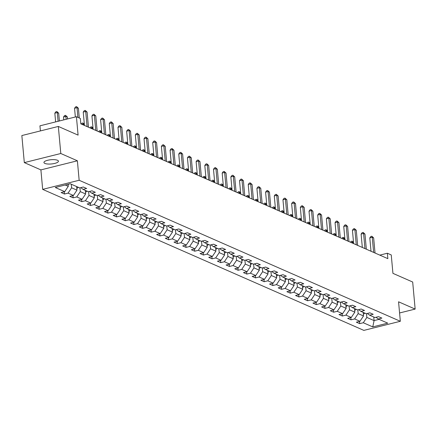 <?xml version="1.0" encoding="UTF-8"?>
<svg xmlns="http://www.w3.org/2000/svg" width="437" height="437" viewBox="0 0 437 437"><rect width="100%" height="100%" fill="white"/><g stroke="black" fill="none" stroke-linecap="round" stroke-linejoin="round"><path stroke-width="0.66" d="M57.493 160.27A7.276 2.13 174.8 0 0 49.244 159.947A7.276 2.13 174.8 0 0 43.94 162.504A7.276 2.13 174.8 0 0 44.869 163.422A7.276 2.13 174.8 0 0 53.117 163.744A7.276 2.13 174.8 0 0 58.427 161.187A7.276 2.13 174.8 0 0 57.493 160.27M42.673 189.374L363.852 330.388L400.336 321.282L79.157 180.268L42.673 189.374L40.898 169.895L77.382 160.789L60.798 153.507L24.314 162.613L40.898 169.895M24.314 162.613L21.85 135.552L58.334 126.446L78.092 135.12L76.42 116.723L39.936 125.829L40.401 130.92M399.576 312.968L415.15 309.085L412.686 282.023L392.929 273.349L391.252 254.946L387.357 253.236L379.813 255.121M60.798 153.507L58.334 126.446M376.033 317.267L378.289 319.005L381.889 318.103L378.546 316.639L374.946 317.535L369.604 315.192L373.203 314.29L369.866 312.826L366.266 313.722L360.918 311.379L364.518 310.478L361.181 309.014L357.581 309.909L352.238 307.566L355.838 306.67L352.495 305.201L348.895 306.102L343.553 303.753L347.153 302.857L343.815 301.388L340.215 302.289L334.868 299.94L338.467 299.045L335.13 297.575L331.53 298.476L326.188 296.128L329.788 295.232L326.444 293.762L322.845 294.664L317.502 292.315L321.102 291.419L317.765 289.95L314.165 290.851L308.822 288.502L312.417 287.606L309.079 286.137L305.479 287.038L300.137 284.689L303.737 283.793L300.394 282.329L296.794 283.225L291.452 280.876L295.051 279.98L291.714 278.516L288.114 279.412L282.772 277.069L286.366 276.168L283.029 274.704L279.429 275.6L274.086 273.256L277.686 272.355L274.343 270.891L270.743 271.787L265.401 269.443L269.001 268.542L265.663 267.078L262.063 267.974L256.721 265.63L260.315 264.729L256.978 263.265L253.378 264.161L248.036 261.818L251.636 260.916L248.292 259.452L244.693 260.348L239.35 258.005L242.95 257.103L239.613 255.64L236.013 256.535L230.67 254.192L234.265 253.296L230.927 251.827L227.327 252.728L221.985 250.379L225.585 249.483L222.242 248.014L218.642 248.915L213.3 246.566L216.899 245.67L213.562 244.201L209.962 245.102L204.62 242.754L208.214 241.858L204.877 240.388L201.277 241.29L195.934 238.941L199.534 238.045L196.191 236.575L192.591 237.477L187.249 235.128L190.849 234.232L187.511 232.763L183.911 233.664L178.569 231.315L182.163 230.419L178.826 228.95L175.226 229.851L169.884 227.502L173.484 226.606L170.14 225.142L166.546 226.038L161.198 223.695L164.798 222.794L161.461 221.33L157.861 222.225L152.518 219.882L156.113 218.981L152.775 217.517L149.175 218.413L143.833 216.069L147.433 215.168L144.09 213.704L140.495 214.6L135.148 212.256L138.748 211.355L135.41 209.891L131.81 210.787L126.468 208.444L130.062 207.542L126.725 206.078L123.125 206.974L117.782 204.631L121.382 203.729L118.039 202.265L114.445 203.161L109.097 200.818L112.697 199.917L109.359 198.453L105.759 199.348L100.417 197.005L104.011 196.109L100.674 194.64L97.074 195.541L91.732 193.192L95.332 192.296L91.989 190.827L88.394 191.728L83.046 189.379L86.646 188.484L83.309 187.014L79.709 187.915L70.248 183.758L55.259 187.5L64.72 191.652L61.12 192.553L64.463 194.017L64.255 191.772M378.289 319.005L387.75 323.156L372.761 326.898L363.3 322.746L359.7 323.642L359.498 321.392M64.463 194.017L68.063 193.121L73.405 195.465L69.805 196.366L73.143 197.83L76.743 196.934L82.09 199.277L78.491 200.179L81.828 201.643L85.428 200.747L90.77 203.09L87.171 203.992L90.514 205.456L94.113 204.56L99.456 206.903L95.856 207.804L99.194 209.268L102.793 208.373L108.136 210.716L104.541 211.617L107.879 213.081L111.479 212.185L116.821 214.529L113.221 215.425L116.564 216.894L120.164 215.993L125.506 218.342L121.907 219.237L125.244 220.707L128.844 219.806L134.186 222.154L130.592 223.05L133.93 224.52L137.529 223.618L142.872 225.967L139.272 226.863L142.615 228.333L146.215 227.431L151.557 229.78L147.957 230.676L151.295 232.145L154.895 231.244L160.237 233.593L156.643 234.489L159.98 235.958L163.58 235.057L168.922 237.406L165.323 238.302L168.666 239.771L172.265 238.87L177.608 241.219L174.008 242.114L177.346 243.578L180.945 242.682L186.288 245.026L182.693 245.927L186.031 247.391L189.631 246.495L194.973 248.839L191.373 249.74L194.716 251.204L198.316 250.308L203.658 252.652L200.059 253.553L203.396 255.017L206.996 254.121L212.338 256.464L208.744 257.366L212.082 258.83L215.681 257.934L221.024 260.277L217.424 261.179L220.767 262.642L224.367 261.747L229.709 264.09L226.109 264.991L229.447 266.455L233.047 265.559L238.389 267.903L234.795 268.804L238.132 270.268L241.732 269.372L247.074 271.716L243.475 272.612L246.818 274.081L250.412 273.18L255.76 275.529L252.16 276.424L255.498 277.894L259.097 276.992L264.44 279.341L260.845 280.237L264.183 281.707L267.783 280.805L273.125 283.154L269.525 284.05L272.868 285.519L276.463 284.618L281.81 286.967L278.211 287.863L281.548 289.332L285.148 288.431L290.49 290.78L286.896 291.676L290.234 293.145L293.833 292.244L299.176 294.593L295.576 295.488L298.919 296.952L302.513 296.057L307.861 298.405L304.261 299.301L307.599 300.765L311.199 299.869L316.541 302.213L312.947 303.114L316.284 304.578L319.884 303.682L325.226 306.026L321.627 306.927L324.97 308.391L328.564 307.495L333.912 309.838L330.312 310.74L333.649 312.204L337.249 311.308L342.592 313.651L338.997 314.553L342.335 316.017L345.935 315.121L351.277 317.464L347.677 318.365L351.02 319.829L354.615 318.934L359.962 321.277L356.363 322.178L359.7 323.642M76.42 116.723L80.315 118.432L80.807 123.846L387.848 258.649L387.357 253.236M363.185 312.373L363.513 315.962L358.165 313.619L357.827 309.849M367.353 313.455L369.604 315.192M359.962 321.277L363.513 315.962M354.615 318.934L358.165 313.619M354.5 308.56L354.828 312.149L349.485 309.806L349.141 306.037M358.668 309.642L360.918 311.379M351.277 317.464L354.828 312.149M345.935 315.121L349.485 309.806M345.814 304.747L346.142 308.336L340.8 305.993L340.456 302.224M349.982 305.829L352.238 307.566M342.592 313.651L346.142 308.336M337.249 311.308L340.8 305.993M337.135 300.935L337.462 304.529L332.115 302.18L331.776 298.416M341.302 302.016L343.553 303.753M333.912 309.838L337.462 304.529M328.564 307.495L332.115 302.18M328.449 297.122L328.777 300.716L323.435 298.367L323.09 294.604M332.617 298.203L334.868 299.94M325.226 306.026L328.777 300.716M319.884 303.682L323.435 298.367M319.764 293.309L320.092 296.903L314.749 294.554L314.405 290.791M323.932 294.391L326.188 296.128M316.541 302.213L320.092 296.903M311.199 299.869L314.749 294.554M311.084 289.496L311.412 293.09L306.064 290.742L305.725 286.978M315.252 290.578L317.502 292.315M307.861 298.405L311.412 293.09M302.513 296.057L306.064 290.742M302.399 285.683L302.726 289.278L297.384 286.929L297.04 283.165M306.566 286.765L308.822 288.502M299.176 294.593L302.726 289.278M293.833 292.244L297.384 286.929M293.713 281.87L294.041 285.465L288.699 283.116L288.354 279.352M297.881 282.952L300.137 284.689M290.49 290.78L294.041 285.465M285.148 288.431L288.699 283.116M285.033 278.058L285.361 281.652L280.013 279.303L279.675 275.539M289.201 279.139L291.452 280.876M281.81 286.967L285.361 281.652M276.463 284.618L280.013 279.303M276.348 274.245L276.676 277.839L271.333 275.496L270.989 271.727M280.516 275.326L282.772 277.069M273.125 283.154L276.676 277.839M267.783 280.805L271.333 275.496M267.663 270.437L267.99 274.026L262.648 271.683L262.304 267.914M271.83 271.519L274.086 273.256M264.44 279.341L267.99 274.026M259.097 276.992L262.648 271.683M258.983 266.625L259.31 270.213L253.963 267.87L253.624 264.101M263.15 267.706L265.401 269.443M255.76 275.529L259.31 270.213M250.412 273.18L253.963 267.87M250.297 262.812L250.625 266.401L245.283 264.057L244.939 260.288M254.465 263.893L256.721 265.63M247.074 271.716L250.625 266.401M241.732 269.372L245.283 264.057M241.612 258.999L241.94 262.588L236.597 260.244L236.253 256.475M245.78 260.081L248.036 261.818M238.389 267.903L241.94 262.588M233.047 265.559L236.597 260.244M232.932 255.186L233.26 258.775L227.912 256.432L227.573 252.662M237.1 256.268L239.35 258.005M229.709 264.09L233.26 258.775M224.367 261.747L227.912 256.432M224.247 251.373L224.574 254.962L219.232 252.619L218.888 248.85M228.414 252.455L230.67 254.192M221.024 260.277L224.574 254.962M215.681 257.934L219.232 252.619M215.561 247.56L215.889 251.155L210.547 248.806L210.202 245.042M219.729 248.642L221.985 250.379M212.338 256.464L215.889 251.155M206.996 254.121L210.547 248.806M206.881 243.748L207.209 247.342L201.861 244.993L201.523 241.229M211.049 244.829L213.3 246.566M203.658 252.652L207.209 247.342M198.316 250.308L201.861 244.993M198.196 239.935L198.524 243.529L193.181 241.18L192.837 237.417M202.364 241.016L204.62 242.754M194.973 248.839L198.524 243.529M189.631 246.495L193.181 241.18M189.516 236.122L189.838 239.716L184.496 237.367L184.152 233.604M193.678 237.204L195.934 238.941M186.288 245.026L189.838 239.716M180.945 242.682L184.496 237.367M180.831 232.309L181.158 235.904L175.811 233.555L175.472 229.791M184.998 233.391L187.249 235.128M177.608 241.219L181.158 235.904M172.265 238.87L175.811 233.555M172.145 228.496L172.473 232.091L167.131 229.742L166.787 225.978M176.313 229.578L178.569 231.315M168.922 237.406L172.473 232.091M163.58 235.057L167.131 229.742M163.465 224.684L163.788 228.278L158.445 225.929L158.101 222.165M167.628 225.765L169.884 227.502M160.237 233.593L163.788 228.278M154.895 231.244L158.445 225.929M154.78 220.871L155.108 224.465L149.76 222.122L149.421 218.353M158.948 221.952L161.198 223.695M151.557 229.78L155.108 224.465M146.215 227.431L149.76 222.122M146.095 217.063L146.422 220.652L141.08 218.309L140.736 214.54M150.262 218.139L152.518 219.882M142.872 225.967L146.422 220.652M137.529 223.618L141.08 218.309M137.415 213.251L137.737 216.839L132.395 214.496L132.05 210.727M141.577 214.332L143.833 216.069M134.186 222.154L137.737 216.839M128.844 219.806L132.395 214.496M128.729 209.438L129.057 213.027L123.709 210.683L123.371 206.914M132.897 210.519L135.148 212.256M125.506 218.342L129.057 213.027M120.164 215.993L123.709 210.683M120.044 205.625L120.372 209.214L115.029 206.87L114.685 203.101M124.212 206.706L126.468 208.444M116.821 214.529L120.372 209.214M111.479 212.185L115.029 206.87M111.364 201.812L111.686 205.401L106.344 203.058L106 199.288M115.526 202.894L117.782 204.631M108.136 210.716L111.686 205.401M102.793 208.373L106.344 203.058M102.679 197.999L103.006 201.588L97.659 199.245L97.32 195.476M106.847 199.081L109.097 200.818M99.456 206.903L103.006 201.588M94.113 204.56L97.659 199.245M93.993 194.186L94.321 197.775L88.979 195.432L88.635 191.668M98.161 195.268L100.417 197.005M90.77 203.09L94.321 197.775M85.428 200.747L88.979 195.432M85.313 190.374L85.636 193.968L80.293 191.619L79.949 187.855M89.476 191.455L91.732 193.192M82.09 199.277L85.636 193.968M76.743 196.934L80.293 191.619M76.628 186.561L76.956 190.155L71.608 187.806L71.286 184.217M80.796 187.642L83.046 189.379M73.405 195.465L76.956 190.155M68.063 193.121L71.608 187.806M68.085 184.299L68.27 186.342L65.239 185.009M64.72 191.652L68.27 186.342M77.382 160.789L79.157 180.268M415.15 309.085L398.56 301.798L400.336 321.282M373.761 317.016L374.088 320.605L379.092 319.36M366.506 313.662L366.851 317.431L374.088 320.605L372.761 326.898M363.3 322.746L366.851 317.431M73.143 197.83L72.941 195.585M81.828 201.643L81.626 199.398M90.514 205.456L90.306 203.205M99.194 209.268L98.991 207.018M107.879 213.081L107.677 210.831M116.564 216.894L116.357 214.643M125.244 220.707L125.042 218.456M133.93 224.52L133.727 222.269M142.615 228.333L142.407 226.082M151.295 232.145L151.093 229.895M159.98 235.958L159.778 233.708M168.666 239.771L168.458 237.52M177.346 243.578L177.143 241.333M186.031 247.391L185.829 245.146M194.716 251.204L194.509 248.959M203.396 255.017L203.194 252.772M212.082 258.83L211.879 256.579M220.767 262.642L220.559 260.392M229.447 266.455L229.245 264.205M238.132 270.268L237.93 268.018M246.818 274.081L246.61 271.83M255.498 277.894L255.295 275.643M264.183 281.707L263.975 279.456M272.868 285.519L272.661 283.269M281.548 289.332L281.346 287.082M290.234 293.145L290.026 290.895M298.919 296.952L298.711 294.707M307.599 300.765L307.397 298.52M316.284 304.578L316.077 302.333M324.97 308.391L324.762 306.146M333.649 312.204L333.447 309.953M342.335 316.017L342.127 313.766M351.02 319.829L350.813 317.579M77.906 117.373L77.021 107.649L78.409 108.261L79.294 117.985M75.35 116.99L74.552 108.267L77.021 107.649L76.568 106.612L78.409 108.261M74.552 108.267L75.585 106.857L76.568 106.612M68.112 184.583A3.01 2.546 -66.3 0 0 69.002 184.07M59.399 120.967L58.689 113.183L57.302 112.571L54.833 113.188L55.63 121.912M54.833 113.188L55.865 111.779L56.848 111.533L57.302 112.571L58.094 121.295M56.848 111.533L58.689 113.183M87.083 126.599L85.701 111.462L87.094 112.074L88.471 127.211M84.456 125.446L83.238 112.08L85.701 111.462L85.253 110.424L87.094 112.074M83.238 112.08L84.265 110.67L85.253 110.424M95.763 130.412L94.387 115.275L95.779 115.887L97.156 131.024M93.136 129.259L91.923 115.892L94.387 115.275L93.939 114.237L95.779 115.887M91.923 115.892L92.95 114.483L93.939 114.237M76.792 188.391A3.01 2.546 -66.3 0 0 78.256 187.276M67.549 118.935L67.374 116.996L65.982 116.384L63.518 117.001L63.78 119.875M76.699 187.358A3.01 2.546 -66.3 0 0 77.196 186.812M63.518 117.001L64.545 115.592L65.534 115.346L66.244 119.263M65.534 115.346L67.374 116.996M85.477 192.204A3.01 2.546 -66.3 0 0 86.936 191.089M85.384 191.171A3.01 2.546 -66.3 0 0 85.881 190.625M104.448 134.225L103.072 119.088L104.459 119.7L105.841 134.836M101.821 133.072L100.603 119.705L103.072 119.088L102.619 118.05L104.459 119.7M100.603 119.705L101.635 118.296L102.619 118.05M113.128 138.037L111.752 122.901L113.145 123.513L114.521 138.649M110.506 136.885L109.288 123.518L111.752 122.901L111.304 121.863L113.145 123.513M109.288 123.518L110.315 122.109L111.304 121.863M121.814 141.85L120.437 126.714L121.83 127.325L123.207 142.462M119.186 140.698L117.974 127.331L120.437 126.714L119.989 125.676L121.83 127.325M117.974 127.331L119.001 125.922L119.989 125.676M94.163 196.016A3.01 2.546 -66.3 0 0 95.621 194.902M94.064 194.984A3.01 2.546 -66.3 0 0 94.561 194.438M84.363 124.458L83.352 124.01L83.44 124.998M81.298 124.059L81.916 123.218L82.899 122.972L84.341 124.184M82.899 122.972L83.352 124.01L81.97 124.354M102.842 199.829A3.01 2.546 -66.3 0 0 104.306 198.715M102.75 198.797A3.01 2.546 -66.3 0 0 103.247 198.251M93.048 128.27L92.032 127.823L92.125 128.811M89.984 127.872L90.596 127.03L91.584 126.785L93.021 127.997M91.584 126.785L92.032 127.823L90.656 128.167M111.528 203.642A3.01 2.546 -66.3 0 0 112.986 202.528M111.435 202.61A3.01 2.546 -66.3 0 0 111.932 202.063M101.734 132.083L100.718 131.635L100.805 132.624M98.664 131.684L99.281 130.843L100.264 130.597L101.706 131.805M100.264 130.597L100.718 131.635L99.336 131.979M120.213 207.455A3.01 2.546 -66.3 0 0 121.672 206.34M120.115 206.422A3.01 2.546 -66.3 0 0 120.612 205.876M110.414 135.896L109.403 135.448L109.49 136.437M107.349 135.497L107.966 134.656L108.95 134.41L110.392 135.617M108.95 134.41L109.403 135.448L108.021 135.792M128.893 211.268A3.01 2.546 -66.3 0 0 130.357 210.148M128.8 210.23A3.01 2.546 -66.3 0 0 129.297 209.684M119.099 139.709L118.083 139.261L118.176 140.25M116.034 139.31L116.646 138.469L117.635 138.223L119.072 139.43M117.635 138.223L118.083 139.261L116.706 139.605M137.579 215.08A3.01 2.546 -66.3 0 0 139.037 213.961M137.486 214.043A3.01 2.546 -66.3 0 0 137.983 213.496M127.784 143.516L126.768 143.074L126.856 144.063M124.714 143.123L125.332 142.282L126.315 142.036L127.757 143.243M126.315 142.036L126.768 143.074L125.386 143.418M146.264 218.893A3.01 2.546 -66.3 0 0 147.722 217.773M146.166 217.855A3.01 2.546 -66.3 0 0 146.663 217.309M136.464 147.329L135.454 146.887L135.541 147.875M133.4 146.936L134.017 146.095L135 145.849L136.442 147.056M135 145.849L135.454 146.887L134.072 147.231M154.944 222.706A3.01 2.546 -66.3 0 0 156.408 221.586M154.851 221.668A3.01 2.546 -66.3 0 0 155.348 221.122M145.15 151.142L144.134 150.699L144.226 151.688M142.085 150.749L142.697 149.907L143.686 149.662L145.122 150.869M143.686 149.662L144.134 150.699L142.757 151.044M163.629 226.519A3.01 2.546 -66.3 0 0 165.088 225.399M163.536 225.481A3.01 2.546 -66.3 0 0 164.033 224.935M153.835 154.955L152.819 154.512L152.906 155.501M150.765 154.561L151.382 153.72L152.366 153.469L153.808 154.682M152.366 153.469L152.819 154.512L151.437 154.856M172.315 230.332A3.01 2.546 -66.3 0 0 173.773 229.212M172.216 229.294A3.01 2.546 -66.3 0 0 172.713 228.748M162.515 158.768L161.504 158.325L161.592 159.314M159.45 158.374L160.068 157.528L161.051 157.282L162.493 158.494M161.051 157.282L161.504 158.325L160.122 158.669M180.994 234.145A3.01 2.546 -66.3 0 0 182.458 233.025M180.902 233.107A3.01 2.546 -66.3 0 0 181.399 232.56M171.2 162.58L170.184 162.138L170.277 163.127M168.136 162.187L168.748 161.34L169.736 161.095L171.173 162.307M169.736 161.095L170.184 162.138L168.808 162.482M189.68 237.957A3.01 2.546 -66.3 0 0 191.138 236.838M189.587 236.92A3.01 2.546 -66.3 0 0 190.084 236.373M179.886 166.393L178.87 165.945L178.957 166.939M176.816 165.994L177.433 165.153L178.416 164.907L179.858 166.12M178.416 164.907L178.87 165.945L177.488 166.289M198.365 241.765A3.01 2.546 -66.3 0 0 199.824 240.65M198.267 240.732A3.01 2.546 -66.3 0 0 198.764 240.186M188.565 170.206L187.555 169.758L187.642 170.747M185.501 169.807L186.118 168.966L187.102 168.72L188.544 169.933M187.102 168.72L187.555 169.758L186.173 170.102M207.045 245.578A3.01 2.546 -66.3 0 0 208.509 244.463M206.952 244.545A3.01 2.546 -66.3 0 0 207.449 243.999M197.251 174.019L196.235 173.571L196.328 174.56M194.186 173.62L194.798 172.779L195.787 172.533L197.224 173.746M195.787 172.533L196.235 173.571L194.858 173.915M215.731 249.39A3.01 2.546 -66.3 0 0 217.189 248.276M215.638 248.358A3.01 2.546 -66.3 0 0 216.135 247.812M205.936 177.832L204.92 177.384L205.008 178.372M202.866 177.433L203.484 176.592L204.467 176.346L205.909 177.559M204.467 176.346L204.92 177.384L203.538 177.728M224.416 253.203A3.01 2.546 -66.3 0 0 225.874 252.089M224.318 252.171A3.01 2.546 -66.3 0 0 224.815 251.625M214.616 181.645L213.6 181.197L213.693 182.185M211.552 181.246L212.169 180.405L213.152 180.159L214.594 181.371M213.152 180.159L213.6 181.197L212.224 181.541M233.096 257.016A3.01 2.546 -66.3 0 0 234.56 255.902M233.003 255.984A3.01 2.546 -66.3 0 0 233.5 255.437M223.302 185.457L222.286 185.009L222.378 185.998M220.237 185.059L220.849 184.217L221.838 183.972L223.274 185.184M221.838 183.972L222.286 185.009L220.909 185.354M241.781 260.829A3.01 2.546 -66.3 0 0 243.24 259.715M241.688 259.797A3.01 2.546 -66.3 0 0 242.185 259.25M231.987 189.27L230.971 188.822L231.058 189.811M228.917 188.871L229.534 188.03L230.518 187.784L231.96 188.992M230.518 187.784L230.971 188.822L229.589 189.166M250.467 264.642A3.01 2.546 -66.3 0 0 251.925 263.522M250.368 263.609A3.01 2.546 -66.3 0 0 250.865 263.058M240.667 193.083L239.651 192.635L239.744 193.624M237.602 192.684L238.22 191.843L239.203 191.597L240.645 192.804M239.203 191.597L239.651 192.635L238.274 192.979M130.499 145.663L129.123 130.526L130.51 131.138L131.892 146.269M127.872 144.51L126.654 131.144L129.123 130.526L128.669 129.489L130.51 131.138M126.654 131.144L127.686 129.734L128.669 129.489M139.179 149.476L137.802 134.339L139.195 134.951L140.572 150.082M136.557 148.318L135.339 134.957L137.802 134.339L137.355 133.301L139.195 134.951M135.339 134.957L136.366 133.547L137.355 133.301M147.864 153.283L146.488 138.152L147.881 138.764L149.257 153.895M145.237 152.131L144.024 138.769L146.488 138.152L146.04 137.114L147.881 138.764M144.024 138.769L145.051 137.36L146.04 137.114M156.55 157.096L155.173 141.965L156.561 142.577L157.943 157.708M153.922 155.943L152.704 142.577L155.173 141.965L154.72 140.927L156.561 142.577M152.704 142.577L153.737 141.173L154.72 140.927M165.23 160.909L163.853 145.778L165.246 146.39L166.623 161.521M162.608 159.756L161.39 146.39L163.853 145.778L163.405 144.74L165.246 146.39M161.39 146.39L162.417 144.986L163.405 144.74M173.915 164.722L172.539 149.591L173.931 150.202L175.308 165.333M171.288 163.569L170.075 150.202L172.539 149.591L172.091 148.547L173.931 150.202M170.075 150.202L171.102 148.793L172.091 148.547M182.6 168.535L181.224 153.403L182.611 154.01L183.993 169.146M179.973 167.382L178.755 154.015L181.224 153.403L180.771 152.36L182.611 154.01M178.755 154.015L179.787 152.606L180.771 152.36M191.28 172.347L189.904 157.216L191.297 157.823L192.673 172.959M188.658 171.195L187.44 157.828L189.904 157.216L189.456 156.173L191.297 157.823M187.44 157.828L188.467 156.419L189.456 156.173M199.966 176.16L198.589 161.024L199.982 161.635L201.359 176.772M197.338 175.008L196.126 161.641L198.589 161.024L198.141 159.986L199.982 161.635M196.126 161.641L197.153 160.232L198.141 159.986M208.651 179.973L207.275 164.836L208.662 165.448L210.044 180.585M206.024 178.82L204.806 165.454L207.275 164.836L206.821 163.799L208.662 165.448M204.806 165.454L205.838 164.044L206.821 163.799M217.331 183.786L215.954 168.649L217.347 169.261L218.724 184.398M214.709 182.633L213.491 169.266L215.954 168.649L215.507 167.611L217.347 169.261M213.491 169.266L214.518 167.857L215.507 167.611M226.016 187.599L224.64 172.462L226.033 173.074L227.409 188.21M223.389 186.446L222.176 173.079L224.64 172.462L224.192 171.424L226.033 173.074M222.176 173.079L223.203 171.67L224.192 171.424M234.702 191.411L233.325 176.275L234.713 176.887L236.095 192.023M232.074 190.259L230.856 176.892L233.325 176.275L232.872 175.237L234.713 176.887M230.856 176.892L231.889 175.483L232.872 175.237M243.382 195.224L242.005 180.088L243.398 180.7L244.775 195.836M240.76 194.072L239.542 180.705L242.005 180.088L241.557 179.05L243.398 180.7M239.542 180.705L240.569 179.296L241.557 179.05M252.067 199.037L250.691 183.901L252.083 184.512L253.46 199.643M249.44 197.885L248.227 184.518L250.691 183.901L250.243 182.863L252.083 184.512M248.227 184.518L249.254 183.108L250.243 182.863M260.752 202.85L259.376 187.713L260.763 188.325L262.145 203.456M258.125 201.692L256.907 188.331L259.376 187.713L258.923 186.675L260.763 188.325M256.907 188.331L257.939 186.921L258.923 186.675M269.432 206.657L268.056 191.526L269.449 192.138L270.825 207.269M266.81 205.505L265.592 192.143L268.056 191.526L267.608 190.488L269.449 192.138M265.592 192.143L266.619 190.734L267.608 190.488M278.118 210.47L276.741 195.339L278.134 195.951L279.511 211.082M275.49 209.318L274.278 195.951L276.741 195.339L276.293 194.301L278.134 195.951M274.278 195.951L275.305 194.547L276.293 194.301M286.803 214.283L285.427 199.152L286.814 199.764L288.191 214.895M284.176 213.13L282.957 199.764L285.427 199.152L284.973 198.114L286.814 199.764M282.957 199.764L283.99 198.36L284.973 198.114M295.483 218.096L294.106 202.965L295.499 203.576L296.876 218.708M292.861 216.943L291.643 203.576L294.106 202.965L293.659 201.921L295.499 203.576M291.643 203.576L292.67 202.173L293.659 201.921M259.146 268.455A3.01 2.546 -66.3 0 0 260.61 267.335M259.054 267.417A3.01 2.546 -66.3 0 0 259.551 266.87M249.352 196.89L248.336 196.448L248.429 197.437M246.288 196.497L246.9 195.656L247.888 195.41L249.325 196.617M247.888 195.41L248.336 196.448L246.96 196.792M267.832 272.267A3.01 2.546 -66.3 0 0 269.29 271.148M267.739 271.23A3.01 2.546 -66.3 0 0 268.236 270.683M258.038 200.703L257.022 200.261L257.109 201.249M254.968 200.31L255.585 199.469L256.568 199.223L258.01 200.43M256.568 199.223L257.022 200.261L255.64 200.605M276.517 276.08A3.01 2.546 -66.3 0 0 277.976 274.96M276.419 275.042A3.01 2.546 -66.3 0 0 276.916 274.496M266.717 204.516L265.701 204.074L265.794 205.062M263.653 204.123L264.27 203.281L265.254 203.036L266.696 204.243M265.254 203.036L265.701 204.074L264.325 204.418M285.197 279.893A3.01 2.546 -66.3 0 0 286.661 278.773M285.104 278.855A3.01 2.546 -66.3 0 0 285.601 278.309M275.403 208.329L274.387 207.886L274.48 208.875M272.338 207.936L272.95 207.094L273.939 206.843L275.376 208.056M273.939 206.843L274.387 207.886L273.01 208.231M304.168 221.909L302.792 206.777L304.185 207.384L305.561 222.52M301.541 220.756L300.328 207.389L302.792 206.777L302.344 205.734L304.185 207.384M300.328 207.389L301.355 205.98L302.344 205.734M312.854 225.721L311.477 210.59L312.865 211.197L314.241 226.333M310.226 224.569L309.008 211.202L311.477 210.59L311.024 209.547L312.865 211.197M309.008 211.202L310.041 209.793L311.024 209.547M321.534 229.534L320.157 214.403L321.55 215.009L322.927 230.146M318.912 228.382L317.694 215.015L320.157 214.403L319.709 213.36L321.55 215.009M317.694 215.015L318.72 213.606L319.709 213.36M330.219 233.347L328.843 218.21L330.235 218.822L331.612 233.959M327.592 232.194L326.379 218.828L328.843 218.21L328.395 217.173L330.235 218.822M326.379 218.828L327.406 217.418L328.395 217.173M338.904 237.16L337.528 222.023L338.915 222.635L340.292 237.772M336.277 236.007L335.059 222.641L337.528 222.023L337.074 220.985L338.915 222.635M335.059 222.641L336.091 221.231L337.074 220.985M347.584 240.973L346.208 225.836L347.601 226.448L348.977 241.585M344.962 239.82L343.744 226.453L346.208 225.836L345.76 224.798L347.601 226.448M343.744 226.453L344.771 225.044L345.76 224.798M356.27 244.786L354.893 229.649L356.286 230.261L357.663 245.397M353.642 243.633L352.43 230.266L354.893 229.649L354.44 228.611L356.286 230.261M352.43 230.266L353.457 228.857L354.44 228.611M364.955 248.598L363.579 233.462L364.966 234.074L366.343 249.21M362.328 247.446L361.109 234.079L363.579 233.462L363.125 232.424L364.966 234.074M361.109 234.079L362.142 232.67L363.125 232.424M293.882 283.706A3.01 2.546 -66.3 0 0 295.341 282.586M293.79 282.668A3.01 2.546 -66.3 0 0 294.287 282.122M284.088 212.142L283.072 211.699L283.16 212.688M281.018 211.748L281.636 210.902L282.619 210.656L284.061 211.869M282.619 210.656L283.072 211.699L281.69 212.043M302.568 287.519A3.01 2.546 -66.3 0 0 304.026 286.399M302.47 286.481A3.01 2.546 -66.3 0 0 302.967 285.935M292.768 215.954L291.752 215.512L291.845 216.501M289.704 215.561L290.321 214.714L291.304 214.469L292.746 215.681M291.304 214.469L291.752 215.512L290.376 215.856M311.248 291.332A3.01 2.546 -66.3 0 0 312.712 290.212M311.155 290.294A3.01 2.546 -66.3 0 0 311.652 289.747M301.454 219.767L300.438 219.325L300.53 220.314M298.389 219.369L299.001 218.527L299.99 218.282L301.426 219.494M299.99 218.282L300.438 219.325L299.061 219.669M319.933 295.144A3.01 2.546 -66.3 0 0 321.392 294.025M319.84 294.106A3.01 2.546 -66.3 0 0 320.337 293.56M310.139 223.58L309.123 223.132L309.21 224.126M307.069 223.181L307.686 222.34L308.669 222.094L310.112 223.307M308.669 222.094L309.123 223.132L307.741 223.476M328.619 298.952A3.01 2.546 -66.3 0 0 330.077 297.837M328.52 297.919A3.01 2.546 -66.3 0 0 329.017 297.373M318.819 227.393L317.803 226.945L317.896 227.934M315.754 226.994L316.372 226.153L317.355 225.907L318.797 227.12M317.355 225.907L317.803 226.945L316.426 227.289M337.298 302.765A3.01 2.546 -66.3 0 0 338.762 301.65M337.206 301.732A3.01 2.546 -66.3 0 0 337.703 301.186M327.504 231.206L326.488 230.758L326.581 231.747M324.44 230.807L325.052 229.966L326.04 229.72L327.477 230.933M326.04 229.72L326.488 230.758L325.112 231.102M345.984 306.577A3.01 2.546 -66.3 0 0 347.442 305.463M345.891 305.545A3.01 2.546 -66.3 0 0 346.388 304.999M336.19 235.019L335.174 234.571L335.261 235.559M333.12 234.62L333.737 233.779L334.72 233.533L336.162 234.745M334.72 233.533L335.174 234.571L333.792 234.915M354.669 310.39A3.01 2.546 -66.3 0 0 356.128 309.276M354.571 309.358A3.01 2.546 -66.3 0 0 355.068 308.812M344.869 238.831L343.853 238.383L343.946 239.372M341.805 238.433L342.422 237.591L343.406 237.346L344.848 238.558M343.406 237.346L343.853 238.383L342.477 238.728M373.635 252.411L372.258 237.275L373.651 237.886L375.028 253.018M371.013 251.259L369.795 237.892L372.258 237.275L371.811 236.237L373.651 237.886M369.795 237.892L370.822 236.483L371.811 236.237M363.349 314.203A3.01 2.546 -66.3 0 0 364.813 313.089M363.256 313.171A3.01 2.546 -66.3 0 0 363.753 312.624M353.555 242.644L352.539 242.196L352.632 243.185M350.49 242.245L351.102 241.404L352.091 241.158L353.528 242.366M352.091 241.158L352.539 242.196L351.162 242.54"/></g></svg>
